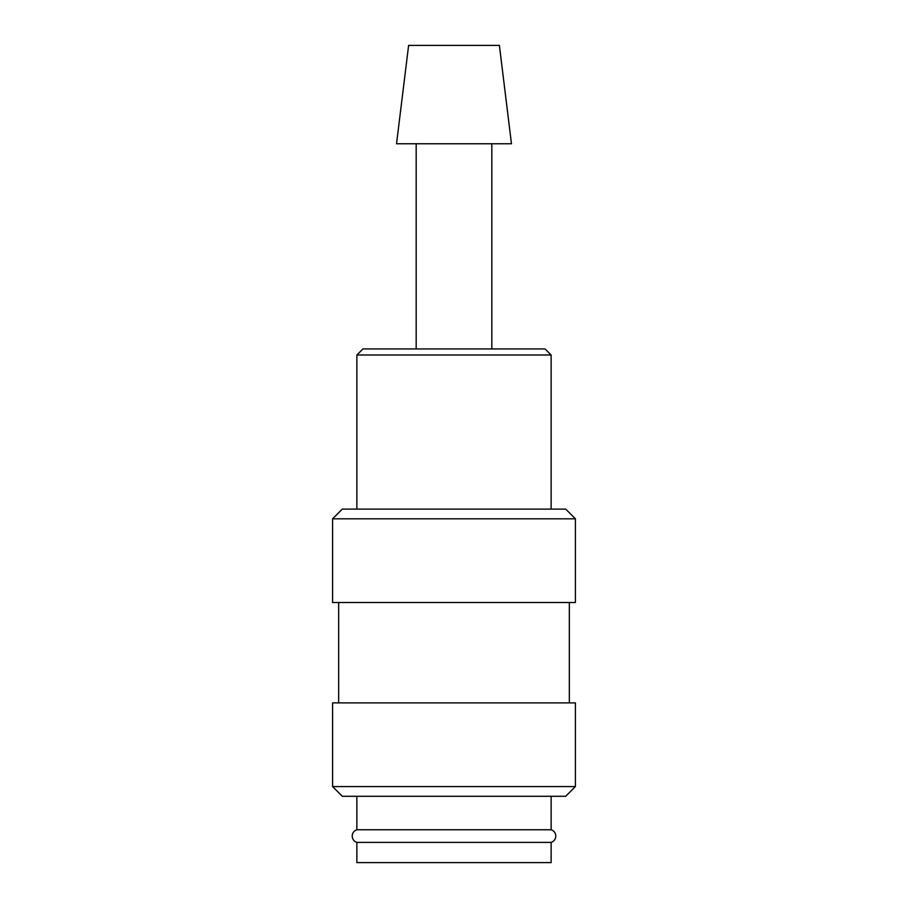 <?xml version="1.0" encoding="UTF-8"?>
<svg xmlns="http://www.w3.org/2000/svg" width="908" height="908" viewBox="0 0 908 908"><rect width="100%" height="100%" fill="white"/><g stroke="black" fill="none" stroke-linecap="round" stroke-linejoin="round"><path stroke-width="1.36" d="M356.867 796.293L356.867 829.753A6.628 6.628 0 0 0 356.867 842.397L356.867 862.6L551.133 862.6L551.133 842.397L356.867 842.397M551.133 842.397A6.628 6.628 0 0 0 551.133 829.753L551.133 796.293M575.411 518.82L565.695 509.104L342.305 509.104L332.589 518.82L332.589 602.492L575.411 602.492L575.411 518.82L332.589 518.82M569.339 702.894L569.339 602.492M338.661 602.492L338.661 702.894M575.411 786.578L575.411 702.894L332.589 702.894L332.589 786.578L342.305 796.293L565.695 796.293L575.411 786.578L332.589 786.578M511.465 143.748L499.389 45.4L408.611 45.4L396.535 143.748L511.465 143.748M491.83 348.933L491.83 143.748M416.17 143.748L416.17 348.933M551.133 509.104L551.133 355.005L545.061 348.933L362.939 348.933L356.867 355.005L356.867 509.104M356.867 829.753L551.133 829.753M356.867 355.005L551.133 355.005"/></g></svg>
